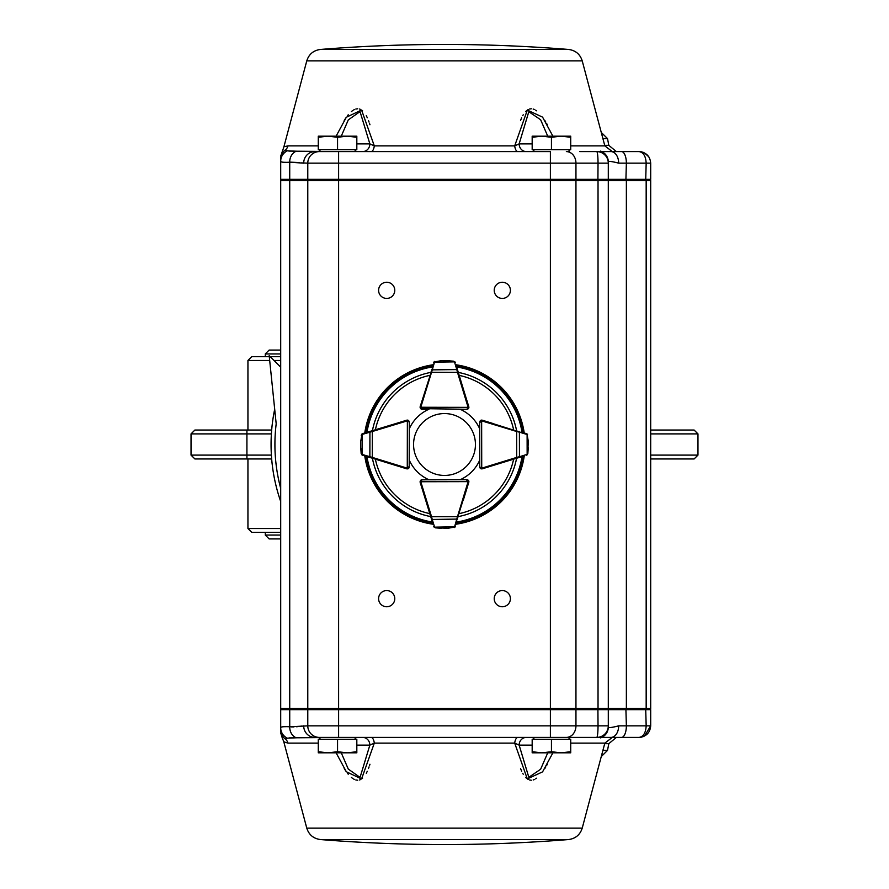<?xml version="1.0" encoding="UTF-8"?>
<svg xmlns="http://www.w3.org/2000/svg" width="889" height="889" viewBox="0 0 889 889"><rect width="100%" height="100%" fill="white"/><g stroke="black" fill="none" stroke-linecap="round" stroke-linejoin="round"><path stroke-width="1.33" d="M650.692 430.043L694.109 430.043L697.965 433.899L650.692 433.899M697.965 433.899L697.965 455.101L694.109 458.957L650.692 458.957M697.965 455.101L650.692 455.101M271.389 433.899L246.92 433.899L246.92 430.043L194.891 430.043L191.035 433.899L191.035 455.101L271.389 455.101M271.667 458.957L246.92 458.957L246.92 433.899L191.035 433.899M274.69 409.24A173.433 173.433 0 0 0 280.702 501.507M246.92 458.957L194.891 458.957L191.035 455.101M246.92 430.043L271.667 430.043M280.702 528.522L247.942 528.522L247.942 458.957M251.798 532.378L247.942 528.522L251.798 532.378L280.702 532.378M280.702 356.622L270.189 356.622M269.289 356.622L251.798 356.622L247.942 360.478L251.798 356.622M280.702 360.478L274.045 360.478M269.678 360.478L247.942 360.478L247.942 430.043M280.702 367.146L269.189 355.622L276.19 423.809A169.577 169.577 0 0 0 280.702 488.405M408.362 420.43A1.922 1.922 0 0 0 407.373 420.153L408.729 420.719L409.296 422.075L409.196 466.969L408.629 468.336L407.273 468.892A1.922 1.922 0 0 1 406.706 468.814L362.356 455.146A1.922 1.922 0 0 0 362.512 455.201L362.201 454.468L372.28 457.402L372.047 458.146M372.113 430.765L372.335 431.498L362.234 434.399L362.556 433.654A1.922 1.922 0 0 0 362.401 433.71L361.201 435.288L362.556 433.654L406.806 420.23A1.922 1.922 0 0 1 407.373 420.153L407.273 468.125L409.196 466.969L409.24 460.046A38.538 38.538 0 0 0 428.954 479.76L422.042 479.76A1.922 1.922 0 0 0 420.597 480.416L421.997 479.816A1.922 1.922 0 0 0 420.586 480.427M407.807 468.825A1.922 1.922 0 0 0 409.196 466.969A1.922 1.922 0 0 1 407.818 468.814M360.756 441.044L360.745 441.288A0.767 0.767 0 0 0 360.745 441.311L360.745 447.823M361.167 453.568L360.734 447.567L361.934 454.912M361.979 433.943L360.745 441.311A0.767 0.767 0 0 1 360.745 441.288M360.734 447.545A0.767 0.767 0 0 0 360.734 447.567L361.267 453.49M408.729 420.719L409.296 422.075L407.362 420.919A1.156 1.156 0 0 0 407.029 420.964L372.335 431.498L372.28 457.402L406.929 468.07A1.156 1.156 0 0 0 407.273 468.125L407.273 468.892M369.924 431.421L369.868 457.468M432.843 523.51L420.153 482.305A1.922 1.922 0 0 1 420.075 481.738L420.63 480.382L421.997 479.816L466.892 479.716L468.825 481.638A1.922 1.922 0 0 0 468.025 480.082A1.922 1.922 0 0 1 468.803 482.26L463.28 500.207M466.892 480.493A1.156 1.156 0 0 1 468.047 481.638L468.825 481.638A1.922 1.922 0 0 1 468.736 482.205L454.468 527.533M435.399 527.844L433.765 526.499A1.922 1.922 0 0 0 433.821 526.644L435.399 527.844L441.4 528.277L435.488 527.744L447.656 528.266L455.024 527.033L447.934 528.255M447.689 528.255A0.767 0.767 0 0 1 447.656 528.266A0.767 0.767 0 0 0 447.689 528.255L455.024 527.033M454.857 527.233L455.257 526.61A1.922 1.922 0 0 0 455.312 526.455L454.579 526.777L457.468 516.676L458.213 516.898M430.832 516.954L431.565 516.731L432.232 519.454L457.546 519.087M434.054 527.066L435.488 527.744M421.997 479.816L420.841 481.738L468.047 481.638L466.892 479.716L468.247 480.282M433.765 526.499L434.677 527.155L454.579 526.777M431.498 519.143L432.232 519.454L434.499 526.81M522.71 456.368L482.294 468.814A1.922 1.922 0 0 1 481.727 468.892L480.371 468.336L479.804 466.969A1.922 1.922 0 0 0 481.193 468.825A1.922 1.922 0 0 1 479.76 466.958L479.704 422.075L480.271 420.719L481.627 420.153A1.922 1.922 0 0 0 480.638 420.43M480.482 422.075A1.156 1.156 0 0 1 481.638 420.919L481.627 420.153A1.922 1.922 0 0 1 482.194 420.23L527.533 434.499M527.833 453.568L526.488 455.201A1.922 1.922 0 0 0 526.644 455.146L527.833 453.568L528.266 447.567L527.733 453.49L528.255 441.311L527.021 433.943L528.244 441.033M528.255 441.288A0.767 0.767 0 0 1 528.255 441.311A0.767 0.767 0 0 0 528.255 441.288L527.021 433.943M527.221 434.11L526.599 433.71A1.922 1.922 0 0 0 526.444 433.654L522.654 432.51M480.671 420.408A1.922 1.922 0 0 1 482.26 420.197L493.828 423.764L482.194 420.23L481.971 420.964A1.156 1.156 0 0 0 481.638 420.919L479.704 422.075L480.271 420.719M516.954 458.146L516.72 457.402L519.443 456.735L519.398 432.154L516.665 431.498L516.887 430.765M527.066 454.912L527.733 453.49M460.124 479.738A38.538 38.538 0 0 0 479.76 460.046L479.76 466.958L481.727 468.125L481.638 420.919M526.488 455.201L527.144 454.29L527.11 434.565L526.444 433.654M519.132 457.468L519.443 456.735L526.799 454.468M526.766 434.399L519.398 432.154L519.076 431.421M463.269 388.793L468.803 406.74A1.922 1.922 0 0 1 468.003 408.929A1.922 1.922 0 0 0 468.825 407.362L466.892 409.284L420.63 408.618A1.922 1.922 0 0 0 421.997 409.184L420.075 407.262A1.922 1.922 0 0 1 420.153 406.695L434.61 361.423M456.457 366.335L468.736 406.795A1.922 1.922 0 0 1 468.825 407.362L420.841 407.262A1.156 1.156 0 0 0 421.997 408.418M420.586 408.573A1.922 1.922 0 0 0 420.63 408.618L420.075 407.262M453.679 361.19L455.312 362.545A1.922 1.922 0 0 0 455.257 362.39L453.679 361.19L447.656 360.734L441.433 360.723L434.054 361.934L441.155 360.734M441.4 360.723A0.767 0.767 0 0 1 441.433 360.723A0.767 0.767 0 0 0 441.4 360.723L434.054 361.934M434.221 361.723L433.821 362.356A1.922 1.922 0 0 0 433.765 362.501L434.499 362.19L431.565 372.269L430.832 372.047M432.843 365.49L432.599 366.279M458.213 372.102L457.468 372.324L456.813 369.591L431.498 369.857M455.024 361.967L453.601 361.301M468.247 408.718L466.892 409.284L468.047 407.362A1.156 1.156 0 0 0 468.003 407.018L457.468 372.324L431.565 372.269L420.897 406.918A1.156 1.156 0 0 0 420.841 407.262M455.312 362.545L454.401 361.879L434.499 362.19M457.546 369.913L456.813 369.591L454.579 362.223M421.997 409.184L420.63 408.618A1.922 1.922 0 0 0 422.042 409.24L428.954 409.24A38.538 38.538 0 0 0 409.273 428.854M524.243 455.901A80.555 80.555 0 0 1 455.99 524.221M433.065 524.232A80.555 80.555 0 0 1 364.757 455.901M364.779 432.987A80.555 80.555 0 0 1 433.065 364.768M455.99 364.779A80.555 80.555 0 0 1 524.221 432.987M395.172 423.764L406.74 420.197A1.922 1.922 0 0 1 408.329 420.408M479.727 428.854A38.538 38.538 0 0 0 460.124 409.262M354.389 737.403L356.322 739.337M570.216 739.337L568.293 737.403L314.839 737.403L320.707 737.403L318.784 739.337M318.284 751.738L318.284 752.827L327.919 752.827L318.284 751.738L318.284 739.337L337.553 739.337L337.553 751.738L327.919 752.827L347.188 752.827L337.553 751.738M356.822 751.738L347.188 752.827L356.822 752.827L356.822 739.337L337.553 739.337M532.178 751.738L532.178 752.827L541.812 752.827L532.178 751.738L532.178 739.337L551.447 739.337L551.447 751.738L541.812 752.827L561.081 752.827L551.447 751.738M570.716 751.738L561.081 752.827L570.716 752.827L570.716 739.337L551.447 739.337M284.858 146.585L287.969 145.863A7.712 7.523 90 0 1 285.325 149.963C281.891 149.285 281.891 149.285 285.325 149.963L287.403 150.808L296.27 151.208L338.609 151.597L314.839 151.597L320.707 151.597L318.784 149.663M356.822 137.262L356.822 136.173L347.188 136.173L356.822 137.262L356.822 149.663L337.553 149.663L337.553 137.262L347.188 136.173L327.919 136.173L337.553 137.262M318.284 137.262L327.919 136.173L318.284 136.173L318.284 149.663L337.553 149.663M534.611 151.597L532.678 149.663M301.304 162.898L307.783 163.154A11.557 11.557 0 0 1 319.34 151.597A11.557 11.557 0 0 0 307.783 163.154L598.03 163.154A11.557 1.3 -90 0 0 596.73 151.597L579.717 151.597M570.716 137.262L570.716 136.173L561.081 136.173L570.716 137.262L570.716 149.663L551.447 149.663L551.447 137.262L561.081 136.173L541.812 136.173L551.447 137.262M532.178 137.262L541.812 136.173L532.178 136.173L532.178 149.663L551.447 149.663M475.437 444.5A30.937 30.937 0 0 0 429.031 417.708A30.937 30.937 0 0 0 429.031 471.292A30.937 30.937 0 0 0 475.437 444.5M600.553 151.108A11.557 11.479 180 0 1 608.298 161.942L608.298 163.154L608.298 161.942C608.476 160.998 611.932 161.409 618.666 163.154L646.17 163.154C645.792 156.231 643.447 152.375 639.124 151.597L596.73 151.597A11.557 11.557 0 0 1 608.298 163.154L608.298 179.345L280.702 179.345L281.857 180.5M306.783 60.852L582.217 60.852C580.072 54.173 575.516 50.373 568.56 49.451A1541.615 1541.615 0 0 0 320.44 49.451L568.56 49.451L320.44 49.451C313.484 50.373 308.928 54.173 306.783 60.852L283.791 147.218L280.702 156.12M336.109 136.173L346.321 117.27L361.556 110.014L374.302 145.863L369.857 143.885L360.034 111.592L348.299 119.893L341.265 136.173M517.954 151.597A7.712 3.378 90 0 1 514.698 145.863L527.321 110.103L542.579 117.137L552.891 136.173M547.324 124.76L546.702 123.627M545.802 122.082L544.813 120.471M536.678 110.836L535.6 110.114M534.378 109.469L533.156 109.036M531.289 108.769L529.488 109.025M528.377 109.469L527.299 110.114M526.388 110.836L525.588 111.614M523.243 114.792L522.743 115.659M521.665 117.793L520.532 120.482M369.946 124.749L369.591 123.627M369.057 122.071L368.468 120.482M367.335 117.793L366.257 115.659M362.612 110.836L361.701 110.114M360.623 109.469L359.512 109.025M357.711 108.769L355.844 109.036M354.622 109.469L353.4 110.114M352.322 110.836L351.344 111.614M348.244 114.792L347.532 115.67M345.977 117.759L344.187 120.471M386.693 282.246A8.09 8.09 0 0 0 379.681 294.381A8.09 8.09 0 0 0 393.694 294.381A8.09 8.09 0 0 0 386.693 282.246M502.307 282.246A8.09 8.09 0 0 0 495.306 294.381A8.09 8.09 0 0 0 509.319 294.381A8.09 8.09 0 0 0 502.307 282.246M386.693 590.574A8.09 8.09 0 0 0 379.681 602.709A8.09 8.09 0 0 0 393.694 602.709A8.09 8.09 0 0 0 386.693 590.574M502.307 590.574A8.09 8.09 0 0 0 495.306 602.709A8.09 8.09 0 0 0 509.319 602.709A8.09 8.09 0 0 0 502.307 590.574M568.293 737.403L579.717 737.403M644.536 736.059L650.692 725.846C650.07 732.769 646.214 736.625 639.124 737.403L550.391 737.403L550.391 709.655L280.702 709.655L281.857 708.5M306.783 828.148L582.217 828.148C580.072 834.827 575.516 838.627 568.56 839.549A1541.615 1541.615 0 0 1 320.44 839.549L568.56 839.549L320.44 839.549C313.484 838.627 308.928 834.827 306.783 828.148L283.791 741.782L284.858 742.415M289.014 737.892L296.27 737.792L287.403 738.192L285.325 739.037C281.891 739.715 281.891 739.715 285.325 739.037A7.712 7.523 -90 0 1 287.969 743.137L283.791 741.782L282.891 739.459M344.21 768.574L346.01 771.296M347.521 773.319L348.244 774.208M351.333 777.375L352.322 778.175M353.4 778.886L354.622 779.531M355.822 779.964L357.711 780.231M359.534 779.964L360.634 779.531M361.701 778.886L362.612 778.175M366.268 773.319L367.301 771.274M368.457 768.563L369.068 766.907M369.591 765.373L369.946 764.251M520.543 768.563L521.699 771.274M522.732 773.319L523.243 774.208M525.588 777.375L526.388 778.175M527.299 778.886L528.366 779.531M529.466 779.964L531.289 780.231M533.178 779.964L534.378 779.531M535.6 778.886L536.678 778.175M544.79 768.574L545.813 766.896M546.691 765.373L547.324 764.24M552.891 752.827L542.579 771.863L527.321 778.897L514.698 743.137L519.143 745.115L528.822 777.308L540.623 769.252L547.735 752.827M371.046 737.403A7.712 3.378 -90 0 1 374.302 743.137L361.556 778.986L346.321 771.73L336.109 752.827M320.707 737.403L319.34 737.403A11.557 11.557 0 0 1 307.783 725.846L338.609 725.846L338.609 737.403L296.27 737.792A11.557 9.746 -86.3 0 1 289.725 726.791L307.783 725.846L307.783 709.655L308.939 708.5M532.178 745.115L519.143 745.115A7.712 7.179 -90 0 1 526.321 737.403L517.954 737.403A7.712 3.378 -90 0 0 514.698 743.137L374.302 743.137L369.857 745.115L356.822 745.115M639.124 737.403C643.447 736.625 645.792 732.769 646.17 725.846L650.692 725.846L650.692 709.655L550.391 709.655L550.391 708.5L650.692 708.5L650.692 180.5L646.17 180.5L646.17 708.5M600.553 737.892A11.557 11.479 180 0 0 608.298 727.058L608.298 725.846L608.298 727.058C608.487 728.002 611.943 727.591 618.666 725.846A11.557 7.679 90 0 1 610.987 737.403M307.783 180.5L307.783 708.5L280.702 708.5L280.702 180.5L550.391 180.5L550.391 708.5L338.609 708.5L338.609 725.846L608.298 725.846L608.298 709.655L607.143 708.5M287.403 738.192A11.557 11.446 180 0 1 280.702 727.813L280.702 709.655M280.702 727.813C280.713 726.78 283.724 726.435 289.725 726.791L289.725 709.655L290.703 708.5M280.702 729.913C280.702 733.836 280.702 733.836 280.702 729.913A11.557 11.401 180 0 0 285.325 739.037M285.869 726.68L284.413 726.702M283.702 726.724L282.446 726.835M301.46 726.08L296.648 726.769M293.948 726.924L291.081 726.88M649.537 708.5L650.692 709.655M341.265 752.827L348.299 769.107L360.056 777.397L369.857 745.115A7.712 7.179 -90 0 0 362.679 737.403M597.908 708.5L598.03 725.846A11.557 1.3 90 0 1 596.73 737.403A11.557 11.557 0 0 0 608.298 725.846M319.34 737.403A11.557 11.557 0 0 1 307.783 725.846M314.839 737.403A11.557 11.157 -90 0 1 303.694 725.846M640.736 737.292L643.625 736.492M307.783 708.5L338.609 708.5L338.609 151.597L550.391 151.597L550.391 180.5L575.95 180.5L575.95 708.5M646.17 180.5L608.298 180.5L608.298 708.5M608.298 180.5L575.95 180.5M570.216 149.663L568.293 151.597L569.293 151.597M639.124 151.597C646.214 152.375 650.07 156.231 650.692 163.154L650.692 179.345L608.298 179.345L607.143 180.5M307.783 163.154L307.783 179.345L308.939 180.5M314.839 151.597A11.557 11.157 90 0 0 303.694 163.154L289.725 162.209C283.724 162.565 280.713 162.22 280.702 161.187L280.702 179.345M280.702 159.087L280.702 161.187L280.702 159.087C280.702 155.164 280.702 155.164 280.702 159.087A11.557 11.401 180 0 1 285.325 149.963M282.169 162.12L283.691 162.276M284.402 162.298L285.869 162.32M290.325 162.165L299.226 162.554M649.537 180.5L650.692 179.345M547.735 136.173L540.623 119.748L528.799 111.714L519.143 143.885L514.698 145.863L374.302 145.863A7.712 3.378 90 0 1 371.046 151.597M362.679 151.597A7.712 7.179 90 0 0 369.857 143.885L370.135 144.107M290.703 180.5L289.725 179.345L289.725 162.209A11.557 9.746 86.3 0 1 296.27 151.208L288.903 151.097M526.321 151.597A7.712 7.179 90 0 1 519.143 143.885L532.178 143.885M618.666 163.154A11.557 7.679 -90 0 0 610.987 151.597M287.403 150.808A11.557 11.446 180 0 0 280.702 161.187M648.826 156.853L644.536 152.941M643.392 152.408L641.136 151.763M265.289 532.378L265.289 535.067L280.702 535.067M265.289 356.622L265.289 353.933L280.702 353.933M408.429 466.969A1.156 1.156 0 0 1 407.273 468.125M362.234 434.399L362.201 454.468M406.806 420.23L407.029 420.964M406.929 468.07L406.706 468.814M420.075 481.738L420.841 481.738A1.156 1.156 0 0 0 420.897 482.082L431.565 516.731L457.468 516.676L468.003 481.982A1.156 1.156 0 0 0 468.047 481.638M420.153 482.305L420.897 482.082M468.003 481.982L468.736 482.205M481.727 468.892L481.727 468.125A1.156 1.156 0 0 0 482.071 468.07L516.72 457.402L516.665 431.498L481.971 420.964M482.294 468.814L482.071 468.07M468.736 406.795L468.003 407.018M420.897 406.918L420.153 406.695M516.598 458.246A73.387 73.387 0 0 1 458.302 516.587M430.709 516.587A73.387 73.387 0 0 1 372.402 458.246M372.424 430.665A73.387 73.387 0 0 1 430.709 372.413M458.302 372.413A73.387 73.387 0 0 1 516.576 430.665M456.657 366.968A78.476 78.476 0 0 1 522.021 432.321M366.979 432.321A78.476 78.476 0 0 1 432.387 366.968M432.387 522.032A78.476 78.476 0 0 1 366.957 456.568M522.043 456.568A78.476 78.476 0 0 1 456.657 522.032M523.243 456.201A79.599 79.599 0 0 1 456.29 523.221M432.754 523.232A79.599 79.599 0 0 1 365.757 456.201M365.779 432.676A79.599 79.599 0 0 1 432.754 365.768M456.29 365.779A79.599 79.599 0 0 1 523.221 432.676M429.798 513.62A70.664 70.664 0 0 1 375.369 459.168M375.391 429.765A70.664 70.664 0 0 1 429.798 375.38M459.202 375.38A70.664 70.664 0 0 1 513.609 429.765M513.631 459.168A70.664 70.664 0 0 1 459.202 513.62M602.898 138.562L607.498 138.562L608.821 145.352L604.709 145.352M582.217 60.852L604.842 145.863L570.716 145.863M318.284 145.863L287.969 145.863M602.898 750.438L607.498 750.438L608.821 743.649L604.709 743.649M582.217 828.148L604.842 743.137L570.716 743.137M318.284 743.137L287.969 743.137M618.666 725.846L626.367 725.846L625.889 708.5M566.36 737.403A11.557 9.579 90 0 0 575.95 725.846L575.95 709.655L574.983 708.5M621.589 737.403A11.557 4.789 90 0 0 626.367 725.846L646.17 725.846L645.692 708.5M598.03 180.5L598.03 708.5M289.725 180.5L289.725 708.5M626.367 180.5L626.367 708.5M621.589 151.597A11.557 4.789 -90 0 1 626.367 163.154L625.889 180.5M608.298 163.154L598.03 163.154L597.908 180.5M566.36 151.597A11.557 9.579 -90 0 1 575.95 163.154L575.95 179.345L574.983 180.5M650.692 163.154L646.17 163.154L645.692 180.5M369.857 143.885L356.822 143.885M602.875 153.353L602.875 152.219M265.289 535.067L269.145 538.923L280.702 538.923M265.289 353.933L269.145 350.077L280.702 350.077M408.629 468.336L409.196 466.969M479.804 466.969L480.371 468.336M534.611 737.403L532.678 739.337M354.389 151.597L356.322 149.663M608.821 145.352L616.388 151.597M604.842 145.863L612.299 151.597M607.498 138.562L601.275 132.439M608.821 743.649L616.388 737.403M604.842 743.137L612.299 737.403M607.498 750.438L601.275 756.561M639.691 737.392L641.347 737.192M282.713 739.426L280.702 732.903M639.78 151.608L643.558 152.475L639.691 151.608"/></g></svg>
